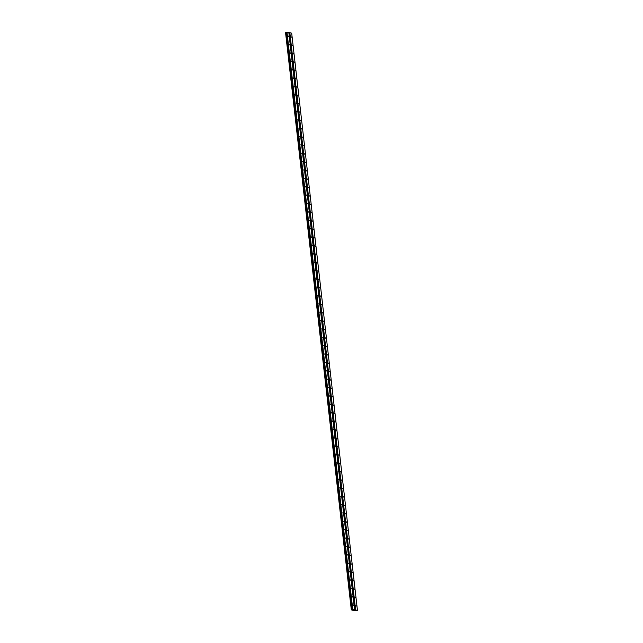<?xml version="1.0" encoding="UTF-8"?>
<svg xmlns="http://www.w3.org/2000/svg" width="643" height="643" viewBox="0 0 643 643"><rect width="100%" height="100%" fill="white"/><g stroke="black" fill="none" stroke-linecap="round" stroke-linejoin="round"><path stroke-width="0.96" d="M288.828 36.611L288.329 36.08L288.828 36.611M289.784 44.978L289.286 44.447L289.784 44.978M290.732 53.345L290.234 52.814L290.732 53.345M291.689 61.712L291.191 61.173L291.689 61.712M292.637 70.071L292.147 69.54L292.637 70.071M293.594 78.438L293.095 77.907L293.594 78.438M294.542 86.805L294.052 86.275L294.542 86.805M295.499 95.172L295 94.642L295.499 95.172M296.455 103.539L295.957 103.001L296.455 103.539M297.404 111.898L296.905 111.368L297.404 111.898M298.36 120.265L297.862 119.735L298.36 120.265M299.308 128.632L298.818 128.102L299.308 128.632M300.265 136.999L299.767 136.461L300.265 136.999M301.221 145.358L300.723 144.828L301.221 145.358M302.17 153.725L301.671 153.195L302.17 153.725M303.126 162.092L302.628 161.562L303.126 162.092M304.075 170.459L303.584 169.921L304.075 170.459M305.031 178.818L304.533 178.288L305.031 178.818M305.98 187.185L305.489 186.655L305.98 187.185M306.936 195.552L306.438 195.022L306.936 195.552M307.893 203.919L307.394 203.389L307.893 203.919M308.841 212.286L308.343 211.748L308.841 212.286M309.797 220.645L309.299 220.115L309.797 220.645M310.746 229.012L310.256 228.482L310.746 229.012M311.702 237.38L311.204 236.849L311.702 237.38M312.659 245.747L312.16 245.208L312.659 245.747M313.607 254.106L313.109 253.575L313.607 254.106M314.564 262.473L314.065 261.942L314.564 262.473M315.512 270.84L315.014 270.309L315.512 270.84M316.469 279.207L315.97 278.668L316.469 279.207M317.417 287.566L316.927 287.035L317.417 287.566M318.373 295.933L317.875 295.402L318.373 295.933M319.33 304.3L318.832 303.769L319.33 304.3M320.278 312.667L319.78 312.136L320.278 312.667M321.235 321.034L320.736 320.495L321.235 321.034M322.183 329.393L321.693 328.862L322.183 329.393M323.14 337.76L322.641 337.229L323.14 337.76M324.088 346.127L323.598 345.596L324.088 346.127M325.045 354.494L324.546 353.955L325.045 354.494M326.001 362.853L325.503 362.322L326.001 362.853M326.949 371.22L326.451 370.689L326.949 371.22M327.906 379.587L327.408 379.057L327.906 379.587M328.854 387.954L328.364 387.424L328.854 387.954M329.811 396.321L329.312 395.783L329.811 396.321M330.767 404.68L330.269 404.15L330.767 404.68M331.716 413.047L331.217 412.517L331.716 413.047M332.672 421.414L332.174 420.884L332.672 421.414M333.621 429.781L333.13 429.243L333.621 429.781M334.577 438.14L334.079 437.61L334.577 438.14M335.525 446.507L335.035 445.977L335.525 446.507M336.482 454.874L335.984 454.344L336.482 454.874M337.438 463.241L336.94 462.703L337.438 463.241M338.387 471.6L337.888 471.07L338.387 471.6M339.343 479.967L338.845 479.437L339.343 479.967M340.292 488.334L339.801 487.804L340.292 488.334M341.248 496.701L340.75 496.171L341.248 496.701M342.205 505.068L341.706 504.53L342.205 505.068M343.153 513.427L342.655 512.897L343.153 513.427M344.109 521.794L343.611 521.264L344.109 521.794M345.058 530.162L344.56 529.631L345.058 530.162M346.014 538.529L345.516 537.99L346.014 538.529M346.963 546.888L346.473 546.357L346.963 546.888M347.919 555.255L347.421 554.724L347.919 555.255M348.876 563.622L348.377 563.091L348.876 563.622M349.824 571.989L349.326 571.45L349.824 571.989M350.781 580.348L350.282 579.817L350.781 580.348M351.729 588.715L351.239 588.184L351.729 588.715M352.685 597.082L352.187 596.551L352.685 597.082M353.634 605.449L353.144 604.918L353.634 605.449M291.456 37.157L290.966 36.627L291.456 37.157M292.412 45.524L291.914 44.994L292.412 45.524M293.369 53.891L292.87 53.361L293.369 53.891M294.317 62.258L293.819 61.72L294.317 62.258M295.274 70.617L294.775 70.087L295.274 70.617M296.222 78.985L295.732 78.454L296.222 78.985M297.179 87.352L296.68 86.821L297.179 87.352M298.127 95.719L297.637 95.188L298.127 95.719M299.083 104.086L298.585 103.547L299.083 104.086M300.04 112.445L299.542 111.914L300.04 112.445M300.988 120.812L300.49 120.281L300.988 120.812M301.945 129.179L301.446 128.648L301.945 129.179M302.893 137.546L302.403 137.007L302.893 137.546M303.85 145.905L303.351 145.374L303.85 145.905M304.806 154.272L304.308 153.741L304.806 154.272M305.755 162.639L305.256 162.108L305.755 162.639M306.711 171.006L306.213 170.467L306.711 171.006M307.659 179.365L307.169 178.834L307.659 179.365M308.616 187.732L308.118 187.201L308.616 187.732M309.564 196.099L309.074 195.568L309.564 196.099M310.521 204.466L310.022 203.935L310.521 204.466M311.477 212.833L310.979 212.294L311.477 212.833M312.426 221.192L311.927 220.662L312.426 221.192M313.382 229.559L312.884 229.029L313.382 229.559M314.331 237.926L313.84 237.396L314.331 237.926M315.287 246.293L314.789 245.755L315.287 246.293M316.243 254.652L315.745 254.122L316.243 254.652M317.192 263.019L316.694 262.489L317.192 263.019M318.148 271.386L317.65 270.856L318.148 271.386M319.097 279.753L318.598 279.223L319.097 279.753M320.053 288.12L319.555 287.582L320.053 288.12M321.002 296.479L320.511 295.949L321.002 296.479M321.958 304.846L321.46 304.316L321.958 304.846M322.915 313.213L322.416 312.683L322.915 313.213M323.863 321.58L323.365 321.042L323.863 321.58M324.819 329.939L324.321 329.409L324.819 329.939M325.768 338.306L325.278 337.776L325.768 338.306M326.724 346.673L326.226 346.143L326.724 346.673M327.673 355.04L327.183 354.502L327.673 355.04M328.629 363.399L328.131 362.869L328.629 363.399M329.586 371.767L329.087 371.236L329.586 371.767M330.534 380.134L330.036 379.603L330.534 380.134M331.491 388.501L330.992 387.97L331.491 388.501M332.439 396.868L331.949 396.329L332.439 396.868M333.395 405.227L332.897 404.696L333.395 405.227M334.352 413.594L333.854 413.063L334.352 413.594M335.3 421.961L334.802 421.43L335.3 421.961M336.257 430.328L335.759 429.789L336.257 430.328M337.205 438.687L336.715 438.156L337.205 438.687M338.162 447.054L337.663 446.523L338.162 447.054M339.11 455.421L338.62 454.89L339.11 455.421M340.067 463.788L339.568 463.249L340.067 463.788M341.023 472.147L340.525 471.616L341.023 472.147M341.972 480.514L341.473 479.983L341.972 480.514M342.928 488.881L342.43 488.35L342.928 488.881M343.876 497.248L343.386 496.717L343.876 497.248M344.833 505.615L344.335 505.076L344.833 505.615M345.789 513.974L345.291 513.444L345.789 513.974M346.738 522.341L346.239 521.811L346.738 522.341M347.694 530.708L347.196 530.178L347.694 530.708M348.643 539.075L348.152 538.537L348.643 539.075M349.599 547.434L349.101 546.904L349.599 547.434M350.548 555.801L350.057 555.271L350.548 555.801M351.504 564.168L351.006 563.638L351.504 564.168M352.46 572.535L351.962 572.005L352.46 572.535M353.409 580.902L352.911 580.364L353.409 580.902M354.365 589.261L353.867 588.731L354.365 589.261M355.314 597.628L354.823 597.098L355.314 597.628M356.27 605.995L355.772 605.465L356.27 605.995M285.572 32.68L351.335 609.885L352.766 609.347L357.436 610.368L355.876 610.85L351.319 609.902L285.605 32.664M357.444 610.32L291.681 33.123L288.828 32.576M354.59 609.725L288.828 32.528L286.995 32.15L285.596 32.624L351.367 609.813L285.596 32.624M355.458 609.958L289.696 32.753M352.766 609.347L286.995 32.15M352.605 609.363L286.842 32.166M351.834 609.709L286.071 32.512M351.793 609.717L286.031 32.52M355.611 609.942L289.848 32.745M352.428 609.427L286.657 32.23M352.396 609.451L286.633 32.246M352.372 609.588L286.609 32.391M352.316 609.628L286.553 32.431M352.219 609.66L286.456 32.463M352.099 609.685L286.336 32.488M351.608 609.741L285.846 32.544M351.536 609.749L285.773 32.552M351.383 609.805L285.621 32.608M351.327 609.894L285.564 32.697"/></g></svg>
